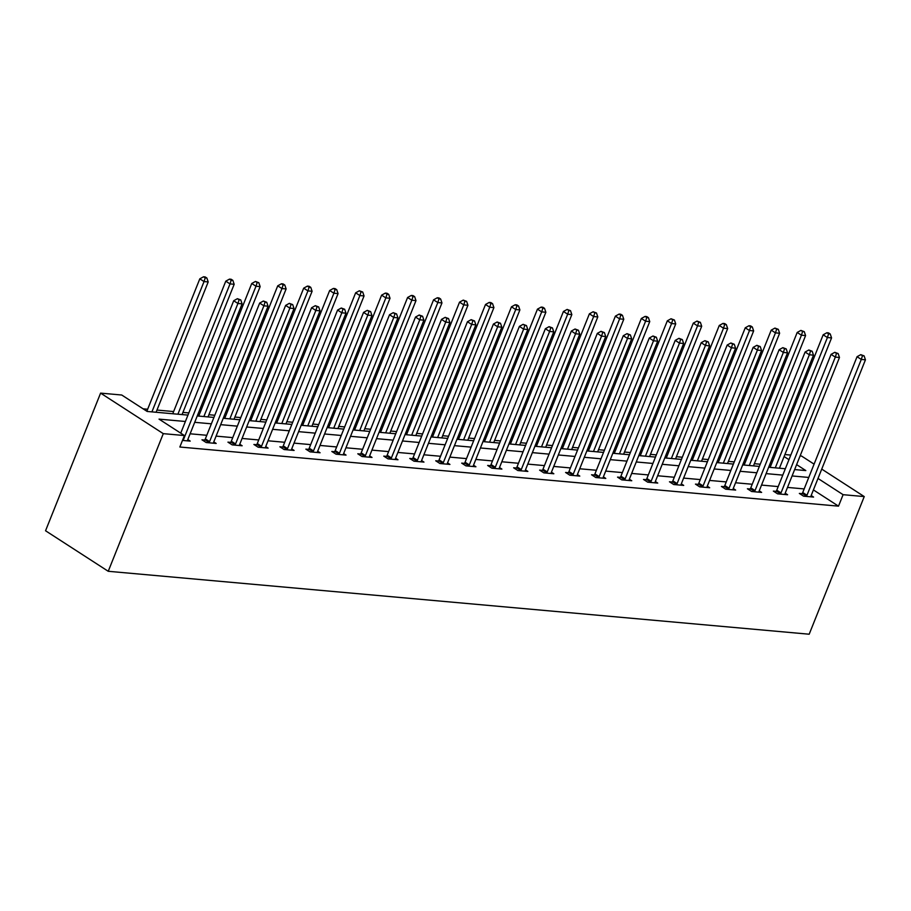 <?xml version="1.0" encoding="UTF-8"?>
<svg xmlns="http://www.w3.org/2000/svg" width="911" height="911" viewBox="0 0 911 911"><rect width="100%" height="100%" fill="white"/><g stroke="black" fill="none" stroke-linecap="round" stroke-linejoin="round"><path stroke-width="1.37" d="M784.906 454.555L790.794 455.079M800.109 455.921L801.555 456.047L814.081 464.143M187.939 415.109L147.161 411.453L121.744 395.021L100.597 393.119L45.55 530.76L108.238 571.288L809.184 634.215L864.243 496.575L843.096 494.684L817.998 478.457M771.013 465.191L769.544 465.054M760.241 464.223L754.342 463.688M745.039 462.856L743.57 462.72M734.266 461.888L728.379 461.365M719.064 460.522L717.595 460.397M708.291 459.554L702.404 459.03M693.089 458.187L691.62 458.062M682.316 457.231L676.429 456.696M667.114 455.864L665.645 455.728M656.341 454.896L650.454 454.361M641.15 453.53L639.681 453.393M630.366 452.562L624.479 452.038M615.176 451.196L613.707 451.07M604.392 450.228L598.504 449.704M589.201 448.861L587.732 448.736M578.417 447.893L572.529 447.369M563.226 446.538L561.757 446.401M552.453 445.57L546.554 445.035M537.251 444.204L535.782 444.067M526.478 443.236L520.591 442.712M511.276 441.869L509.807 441.744M500.503 440.901L494.616 440.377M485.301 439.535L483.832 439.409M474.529 438.567L468.641 438.043M459.326 437.212L457.869 437.075M448.554 436.244L442.666 435.709M433.363 434.877L431.894 434.741M422.579 433.909L416.691 433.374M407.388 432.543L405.919 432.418M396.604 431.575L390.717 431.051M381.413 430.208L379.944 430.083M370.629 429.24L364.742 428.717M355.438 427.885L353.969 427.749M344.665 426.917L338.778 426.382M329.463 425.551L327.994 425.414M318.691 424.583L312.803 424.048M303.488 423.216L302.019 423.08M292.716 422.248L286.828 421.725M277.513 420.882L276.044 420.757M266.741 419.914L260.853 419.39M251.538 418.559L250.081 418.422M240.766 417.591L234.879 417.056M225.575 416.225L224.106 416.088M214.791 415.257L208.904 414.721M199.6 413.89L198.131 413.753M188.816 412.922L182.929 412.398M173.625 411.556L156.954 410.064M147.65 409.233L143.084 408.823M185.4 421.486L159.026 419.117L184.432 435.549L179.843 447.016L838.507 506.152L813.409 489.924M804.174 488.922L787.503 487.419M778.199 486.588L761.528 485.085M752.224 484.253L735.553 482.762M726.249 481.919L709.589 480.427M700.274 479.585L683.614 478.093M674.299 477.262L657.64 475.758M648.325 474.927L631.665 473.435M622.361 472.593L605.69 471.101M596.386 470.258L579.715 468.766M570.411 467.935L553.74 466.432M544.436 465.601L527.765 464.109M518.461 463.266L501.802 461.775M492.487 460.932L475.827 459.44M466.512 458.609L449.852 457.106M440.537 456.274L423.877 454.783M414.573 453.94L397.902 452.448M388.598 451.605L371.927 450.114M362.624 449.282L345.952 447.779M336.649 446.948L319.989 445.445M310.674 444.614L294.014 443.122M284.699 442.279L268.039 440.787M258.724 439.956L242.064 438.453M232.749 437.622L216.089 436.118M206.786 435.287L190.114 433.795M182.485 440.423L190.205 441.106L187.814 439.557M204.645 440.047L201.957 439.808L206.193 442.541L216.18 443.441L213.778 441.892M230.62 442.382L227.932 442.142L232.168 444.875L242.155 445.775L239.752 444.226M256.595 444.716L253.907 444.466L258.143 447.21L268.13 448.11L265.727 446.561M282.569 447.039L279.871 446.8L284.107 449.544L294.105 450.433L291.702 448.884M308.544 449.374L305.845 449.134L310.082 451.867L320.08 452.767L317.677 451.218M334.519 451.708L331.82 451.469L336.057 454.202L346.043 455.101L343.652 453.553M360.494 454.042L357.795 453.792L362.031 456.536L372.018 457.436L369.627 455.887M386.469 456.365L383.77 456.126L388.006 458.871L397.993 459.759L395.602 458.21M412.432 458.7L409.745 458.461L413.981 461.194L423.968 462.093L421.565 460.545M438.407 461.034L435.72 460.795L439.956 463.528L449.943 464.428L447.54 462.879M464.382 463.369L461.695 463.13L465.92 465.863L475.918 466.762L473.515 465.214M490.357 465.703L487.658 465.453L491.894 468.197L501.893 469.085L499.49 467.537M516.332 468.026L513.633 467.787L517.869 470.531L527.856 471.42L525.465 469.871M542.307 470.361L539.608 470.122L543.844 472.855L553.831 473.754L551.44 472.205M568.282 472.695L565.583 472.456L569.819 475.189L579.806 476.089L577.415 474.54M594.257 475.03L591.558 474.779L595.794 477.523L605.781 478.423L603.378 476.863M620.22 477.353L617.533 477.113L621.769 479.858L631.756 480.746L629.353 479.197M646.195 479.687L643.508 479.448L647.744 482.181L657.731 483.081L655.328 481.532M672.17 482.021L669.471 481.782L673.707 484.515L683.705 485.415L681.303 483.866M698.145 484.356L695.446 484.105L699.682 486.85L709.68 487.749L707.278 486.189M724.12 486.679L721.421 486.44L725.657 489.184L735.644 490.072L733.253 488.524M750.095 489.013L747.396 488.774L751.632 491.507L761.619 492.407L759.227 490.858M776.07 491.348L773.371 491.109L777.607 493.842L787.594 494.741L785.202 493.193M802.033 493.682L799.346 493.432L803.582 496.176L813.569 497.076L811.166 495.516M838.507 506.152L843.096 494.684M184.432 435.549L163.285 433.647L108.238 571.288M864.243 496.575L821.733 469.097M794.643 469.575L805.825 470.577L796.624 464.633M788.96 459.679L784.109 456.548M197.254 415.951L213.914 417.443M223.229 418.274L239.889 419.777M249.204 420.609L265.864 422.112M275.179 422.943L291.839 424.435M301.142 425.278L317.814 426.769M327.117 427.601L343.789 429.104M353.092 429.935L369.764 431.438M379.067 432.269L395.727 433.761M405.042 434.604L421.702 436.096M431.017 436.938L447.677 438.43M456.992 439.261L473.652 440.765M482.955 441.596L499.627 443.088M508.93 443.93L525.601 445.422M534.905 446.265L551.576 447.756M560.88 448.588L577.551 450.091M586.855 450.922L603.515 452.414M612.83 453.257L629.49 454.748M638.805 455.591L655.464 457.083M664.779 457.914L681.439 459.417M690.743 460.249L707.414 461.752M716.718 462.583L733.389 464.075M742.693 464.917L759.364 466.409M768.668 467.241L785.328 468.744M100.597 393.119L163.285 433.647M808.752 477.444L792.092 475.952M782.788 475.121L766.117 473.618M756.813 472.786L740.142 471.283M730.838 470.452L714.167 468.96M704.863 468.117L688.204 466.626M678.889 465.794L662.229 464.291M652.914 463.46L636.254 461.957M626.939 461.125L610.279 459.634M600.975 458.791L584.304 457.299M575 456.457L558.329 454.965M549.026 454.133L532.354 452.63M523.051 451.799L506.379 450.307M497.076 449.465L480.416 447.973M471.101 447.13L454.441 445.638M445.126 444.807L428.466 443.304M419.151 442.473L402.491 440.981M393.188 440.138L376.516 438.646M367.213 437.804L350.541 436.312M341.238 435.481L324.567 433.978M315.263 433.146L298.603 431.643M289.288 430.812L272.628 429.32M263.313 428.477L246.653 426.986M237.338 426.154L220.678 424.651M211.363 423.82L194.703 422.317M182.917 440.457L183.145 440.127A2.551 1.549 122.9 0 0 183.612 439.284L237.93 303.477L242.087 303.853L187.768 439.66A2.551 1.549 122.9 0 0 187.552 440.525L187.518 440.867M180.731 433.158L233.694 300.744L237.93 303.477L239.092 299.787L240.766 299.935L237.407 298.694L239.092 299.787M237.407 298.694L233.694 300.744M242.087 303.853L240.766 299.935M156.088 412.25L208.198 281.943L204.041 281.567L199.805 278.834L146.842 411.248M205.214 277.878L206.877 278.026L205.18 276.933L203.517 276.785L205.214 277.878L204.041 281.567L151.921 411.874M206.877 278.026L208.198 281.943M199.805 278.834L203.517 276.785M208.881 442.792L209.12 442.461A2.551 1.549 122.9 0 0 209.587 441.619L263.894 305.811L268.062 306.187L213.743 441.983A2.551 1.549 122.9 0 0 213.527 442.86L213.481 443.201M203.916 441.072L204.884 439.717A2.551 1.549 122.9 0 0 205.351 438.874L259.669 303.067L263.894 305.811L265.067 302.122L266.729 302.27L263.37 301.029L265.067 302.122M263.37 301.029L259.669 303.067M268.062 306.187L266.729 302.27M234.856 445.115L235.095 444.796A2.551 1.549 122.9 0 0 235.55 443.942L289.869 308.146L294.037 308.522L239.718 444.317A2.551 1.549 122.9 0 0 239.491 445.183L239.456 445.536M229.891 443.406L230.859 442.051A2.551 1.549 122.9 0 0 231.314 441.209L285.633 305.401L289.869 308.146L291.042 304.456L292.704 304.604L289.345 303.352L291.042 304.456M289.345 303.352L285.633 305.401M294.037 308.522L292.704 304.604M182.052 414.585L234.173 284.278L230.016 283.902L225.78 281.169L172.748 413.753M231.189 280.212L232.852 280.36L231.155 279.267L229.492 279.119L231.189 280.212L230.016 283.902L177.896 414.209M232.852 280.36L234.173 284.278M225.78 281.169L229.492 279.119M208.027 416.919L260.147 286.612L255.991 286.236L251.755 283.492L198.723 416.076M257.153 282.547L258.826 282.695L255.467 281.442L257.153 282.547L255.991 286.236L203.87 416.543M258.826 282.695L260.147 286.612M251.755 283.492L255.467 281.442M260.831 447.449L261.07 447.119A2.551 1.549 122.9 0 0 261.525 446.276L315.844 310.469L320.012 310.845L265.693 446.652A2.551 1.549 122.9 0 0 265.465 447.517L265.431 447.859M255.866 445.741L256.834 444.386A2.551 1.549 122.9 0 0 257.289 443.543L311.608 307.736L315.844 310.469L317.017 306.779L318.679 306.927L315.32 305.686L317.017 306.779M315.32 305.686L311.608 307.736M320.012 310.845L318.679 306.927M286.806 449.783L287.045 449.453A2.551 1.549 122.9 0 0 287.5 448.611L341.819 312.803L345.986 313.179L291.668 448.986A2.551 1.549 122.9 0 0 291.44 449.852L291.406 450.193M281.841 448.075L282.809 446.72A2.551 1.549 122.9 0 0 283.264 445.866L337.582 310.07L341.819 312.803L342.991 309.114L344.654 309.262L341.295 308.02L342.991 309.114M341.295 308.02L337.582 310.07M345.986 313.179L344.654 309.262M312.78 452.118L313.008 451.788A2.551 1.549 122.9 0 0 313.475 450.945L367.793 315.138L371.95 315.513L317.643 451.309A2.551 1.549 122.9 0 0 317.415 452.186L317.381 452.528M307.816 450.398L308.772 449.043A2.551 1.549 122.9 0 0 309.239 448.201L363.557 312.405L367.793 315.138L368.966 311.448L370.629 311.596L367.27 310.355L368.966 311.448M367.27 310.355L363.557 312.405M371.95 315.513L370.629 311.596M234.002 419.242L286.122 288.935L281.966 288.571L277.73 285.826L224.698 418.411M283.127 284.87L284.801 285.029L283.105 283.925L281.442 283.776L283.127 284.87L281.966 288.571L229.845 418.878M284.801 285.029L286.122 288.935M277.73 285.826L281.442 283.776M259.977 421.577L312.097 291.269L307.929 290.894L303.693 288.161L250.673 420.745M309.102 287.204L310.765 287.352L309.08 286.259L307.406 286.111L309.102 287.204L307.929 290.894L255.82 421.201M310.765 287.352L312.097 291.269M303.693 288.161L307.406 286.111M285.952 423.911L338.072 293.604L333.904 293.228L329.668 290.495L276.637 423.08M335.077 289.539L336.74 289.687L335.043 288.593L333.38 288.445L335.077 289.539L333.904 293.228L281.784 423.535M336.74 289.687L338.072 293.604M329.668 290.495L333.38 288.445M311.926 426.246L364.047 295.938L359.879 295.563L355.643 292.818L302.611 425.403M361.052 291.873L362.715 292.021L359.355 290.78L361.052 291.873L359.879 295.563L307.759 425.87M362.715 292.021L364.047 295.938M355.643 292.818L359.355 290.78M337.901 428.569L390.022 298.261L385.854 297.897L381.618 295.153L328.586 427.737M387.027 294.196L388.69 294.355L386.993 293.251L385.33 293.103L387.027 294.196L385.854 297.897L333.733 428.204M388.69 294.355L390.022 298.261M381.618 295.153L385.33 293.103M363.876 430.903L415.985 300.596L411.829 300.22L407.593 297.487L354.561 430.072M413.002 296.53L414.664 296.679L412.968 295.585L411.305 295.437L413.002 296.53L411.829 300.22L359.708 430.527M414.664 296.679L415.985 300.596M407.593 297.487L411.305 295.437M389.84 433.237L441.96 302.93L437.804 302.554L433.568 299.821L380.536 432.406M438.977 298.865L440.639 299.013L438.943 297.92L437.28 297.772L438.977 298.865L437.804 302.554L385.683 432.862M440.639 299.013L441.96 302.93M433.568 299.821L437.28 297.772M415.815 435.572L467.935 305.265L463.779 304.889L459.543 302.145L406.511 434.729M464.94 301.199L466.614 301.347L463.255 300.106L464.94 301.199L463.779 304.889L411.658 435.196M466.614 301.347L467.935 305.265M459.543 302.145L463.255 300.106M441.789 437.895L493.91 307.599L489.742 307.223L485.517 304.479L432.486 437.064M490.915 303.534L492.578 303.682L490.892 302.577L489.218 302.429L490.915 303.534L489.742 307.223L437.633 437.531M492.578 303.682L493.91 307.599M485.517 304.479L489.218 302.429M467.764 440.229L519.885 309.922L515.717 309.546L511.481 306.813L458.461 439.398M516.89 305.857L518.553 306.005L516.867 304.912L515.193 304.764L516.89 305.857L515.717 309.546L463.597 439.854M518.553 306.005L519.885 309.922M511.481 306.813L515.193 304.764M493.739 442.564L545.86 312.257L541.692 311.881L537.456 309.148L484.424 441.733M542.865 308.191L544.527 308.339L542.831 307.246L541.168 307.098L542.865 308.191L541.692 311.881L489.571 442.188M544.527 308.339L545.86 312.257M537.456 309.148L541.168 307.098M519.714 444.898L571.835 314.591L567.667 314.215L563.431 311.471L510.399 444.056M568.84 310.526L570.502 310.674L567.143 309.433L568.84 310.526L567.667 314.215L515.546 444.522M570.502 310.674L571.835 314.591M563.431 311.471L567.143 309.433M545.689 447.233L597.798 316.926L593.642 316.55L589.406 313.805L536.374 446.39M594.815 312.86L596.477 313.008L593.118 311.756L594.815 312.86L593.642 316.55L541.521 446.857M596.477 313.008L597.798 316.926M589.406 313.805L593.118 311.756M571.652 449.556L623.773 319.249L619.617 318.873L615.38 316.14L562.349 448.724M620.79 315.183L622.452 315.331L620.755 314.238L619.093 314.09L620.79 315.183L619.617 318.873L567.496 449.18M622.452 315.331L623.773 319.249M615.38 316.14L619.093 314.09M597.627 451.89L649.748 321.583L645.592 321.207L641.355 318.474L588.324 451.059M646.764 317.518L648.427 317.666L646.73 316.572L645.068 316.424L646.764 317.518L645.592 321.207L593.471 451.514M648.427 317.666L649.748 321.583M641.355 318.474L645.068 316.424M623.602 454.225L675.723 323.917L671.566 323.542L667.33 320.809L614.299 453.382M672.728 319.852L674.402 320L671.043 318.759L672.728 319.852L671.566 323.542L619.446 453.849M674.402 320L675.723 323.917M667.33 320.809L671.043 318.759M649.577 456.559L701.698 326.252L697.53 325.876L693.294 323.132L640.274 455.716M698.703 322.187L700.365 322.335L697.006 321.082L698.703 322.187L697.53 325.876L645.421 456.183M700.365 322.335L701.698 326.252M693.294 323.132L697.006 321.082M675.552 458.882L727.673 328.575L723.505 328.211L719.269 325.466L666.248 458.051M724.678 324.51L726.34 324.658L724.655 323.564L722.981 323.416L724.678 324.51L723.505 328.211L671.384 458.518M726.34 324.658L727.673 328.575M719.269 325.466L722.981 323.416M701.527 461.217L753.648 330.909L749.48 330.534L745.244 327.801L692.212 460.385M750.653 326.844L752.315 326.992L750.618 325.899L748.956 325.751L750.653 326.844L749.48 330.534L697.359 460.841M752.315 326.992L753.648 330.909M745.244 327.801L748.956 325.751M338.755 454.441L338.983 454.122A2.551 1.549 122.9 0 0 339.45 453.268L393.768 317.472L397.925 317.848L343.606 453.644A2.551 1.549 122.9 0 0 343.39 454.509L343.356 454.862M333.79 452.733L334.747 451.378A2.551 1.549 122.9 0 0 335.214 450.535L389.532 314.728L393.768 317.472L394.941 313.783L396.604 313.931L393.245 312.678L394.941 313.783M393.245 312.678L389.532 314.728M397.925 317.848L396.604 313.931M364.73 456.775L364.958 456.445A2.551 1.549 122.9 0 0 365.425 455.602L419.743 319.807L423.9 320.171L369.581 455.978A2.551 1.549 122.9 0 0 369.365 456.844L369.331 457.185M359.765 455.067L360.722 453.712A2.551 1.549 122.9 0 0 361.189 452.869L415.507 317.062L419.743 319.807L420.905 316.106L422.579 316.254L419.219 315.012L420.905 316.106M419.219 315.012L415.507 317.062M423.9 320.171L422.579 316.254M390.705 459.11L390.933 458.78A2.551 1.549 122.9 0 0 391.4 457.937L445.718 322.13L449.875 322.505L395.556 458.313A2.551 1.549 122.9 0 0 395.34 459.178L395.294 459.52M385.729 457.402L386.697 456.047A2.551 1.549 122.9 0 0 387.164 455.193L441.482 319.397L445.718 322.13L446.88 318.44L448.554 318.588L445.194 317.347L446.88 318.44M445.194 317.347L441.482 319.397M449.875 322.505L448.554 318.588M416.669 461.444L416.908 461.114A2.551 1.549 122.9 0 0 417.375 460.271L471.682 324.464L475.849 324.84L421.531 460.636A2.551 1.549 122.9 0 0 421.315 461.513L421.269 461.854M411.704 459.736L412.672 458.37A2.551 1.549 122.9 0 0 413.138 457.527L467.445 321.731L471.682 324.464L472.855 320.774L474.517 320.923L471.158 319.681L472.855 320.774M471.158 319.681L467.445 321.731M475.849 324.84L474.517 320.923M442.644 463.767L442.883 463.448A2.551 1.549 122.9 0 0 443.338 462.594L497.657 326.798L501.824 327.174L447.506 462.97A2.551 1.549 122.9 0 0 447.278 463.836L447.244 464.189M437.679 462.059L438.646 460.704A2.551 1.549 122.9 0 0 439.102 459.861L493.42 324.054L497.657 326.798L498.829 323.109L500.492 323.257L497.133 322.004L498.829 323.109M497.133 322.004L493.42 324.054M501.824 327.174L500.492 323.257M468.618 466.102L468.858 465.772A2.551 1.549 122.9 0 0 469.313 464.929L523.631 329.133L527.799 329.497L473.481 465.305A2.551 1.549 122.9 0 0 473.253 466.17L473.219 466.512M463.653 464.394L464.621 463.039A2.551 1.549 122.9 0 0 465.077 462.196L519.395 326.389L523.631 329.133L524.804 325.432L526.467 325.591L523.108 324.339L524.804 325.432M523.108 324.339L519.395 326.389M527.799 329.497L526.467 325.591M494.593 468.436L494.821 468.106A2.551 1.549 122.9 0 0 495.288 467.263L549.606 331.456L553.774 331.832L499.456 467.639A2.551 1.549 122.9 0 0 499.228 468.505L499.194 468.846M489.628 466.728L490.596 465.373A2.551 1.549 122.9 0 0 491.052 464.519L545.37 328.723L549.606 331.456L550.779 327.766L552.442 327.914L549.082 326.673L550.779 327.766M549.082 326.673L545.37 328.723M553.774 331.832L552.442 327.914M520.568 470.771L520.796 470.44A2.551 1.549 122.9 0 0 521.263 469.598L575.581 333.79L579.738 334.166L525.431 469.974A2.551 1.549 122.9 0 0 525.203 470.839L525.169 471.181M515.603 469.063L516.56 467.696A2.551 1.549 122.9 0 0 517.027 466.853L571.345 331.057L575.581 333.79L576.754 330.101L578.417 330.249L575.057 329.008L576.754 330.101M575.057 329.008L571.345 331.057M579.738 334.166L578.417 330.249M546.543 473.105L546.771 472.775A2.551 1.549 122.9 0 0 547.238 471.921L601.556 336.125L605.713 336.501L551.394 472.297A2.551 1.549 122.9 0 0 551.178 473.162L551.144 473.515M541.578 471.386L542.535 470.03A2.551 1.549 122.9 0 0 543.002 469.188L597.32 333.38L601.556 336.125L602.729 332.435L604.392 332.583L601.032 331.331L602.729 332.435M601.032 331.331L597.32 333.38M605.713 336.501L604.392 332.583M572.518 475.428L572.746 475.098A2.551 1.549 122.9 0 0 573.213 474.255L627.531 338.459L631.687 338.824L577.369 474.631A2.551 1.549 122.9 0 0 577.153 475.496L577.118 475.849M567.553 473.72L568.51 472.365A2.551 1.549 122.9 0 0 568.976 471.522L623.295 335.715L627.531 338.459L628.692 334.758L630.366 334.918L627.007 333.665L628.692 334.758M627.007 333.665L623.295 335.715M631.687 338.824L630.366 334.918M598.481 477.763L598.721 477.432A2.551 1.549 122.9 0 0 599.187 476.59L653.506 340.782L657.662 341.158L603.344 476.965A2.551 1.549 122.9 0 0 603.128 477.831L603.082 478.173M593.517 476.054L594.484 474.699A2.551 1.549 122.9 0 0 594.951 473.857L649.27 338.049L653.506 340.782L654.667 337.093L656.341 337.241L652.982 336L654.667 337.093M652.982 336L649.27 338.049M657.662 341.158L656.341 337.241M624.456 480.097L624.695 479.767A2.551 1.549 122.9 0 0 625.151 478.924L679.469 343.117L683.637 343.493L629.319 479.3A2.551 1.549 122.9 0 0 629.091 480.165L629.057 480.507M619.491 478.389L620.459 477.034A2.551 1.549 122.9 0 0 620.926 476.18L675.233 340.384L679.469 343.117L680.642 339.427L682.305 339.575L678.946 338.334L680.642 339.427M678.946 338.334L675.233 340.384M683.637 343.493L682.305 339.575M650.431 482.431L650.67 482.101A2.551 1.549 122.9 0 0 651.126 481.259L705.444 345.451L709.612 345.827L655.294 481.623A2.551 1.549 122.9 0 0 655.066 482.488L655.032 482.841M645.466 480.712L646.434 479.357A2.551 1.549 122.9 0 0 646.89 478.514L701.208 342.707L705.444 345.451L706.617 341.762L708.28 341.91L704.92 340.668L706.617 341.762M704.92 340.668L701.208 342.707M709.612 345.827L708.28 341.91M676.406 484.754L676.645 484.436A2.551 1.549 122.9 0 0 677.101 483.582L731.419 347.786L735.587 348.15L681.269 483.957A2.551 1.549 122.9 0 0 681.041 484.823L681.007 485.176M671.441 483.046L672.409 481.691A2.551 1.549 122.9 0 0 672.865 480.849L727.183 345.041L731.419 347.786L732.592 344.085L734.255 344.244L730.895 342.991L732.592 344.085M730.895 342.991L727.183 345.041M735.587 348.15L734.255 344.244M702.381 487.089L702.609 486.759A2.551 1.549 122.9 0 0 703.076 485.916L757.394 350.109L761.562 350.484L707.243 486.292A2.551 1.549 122.9 0 0 707.016 487.157L706.982 487.499M697.416 485.381L698.373 484.026A2.551 1.549 122.9 0 0 698.839 483.183L753.158 347.376L757.394 350.109L758.567 346.419L760.23 346.567L756.87 345.326L758.567 346.419M756.87 345.326L753.158 347.376M761.562 350.484L760.23 346.567M728.356 489.423L728.584 489.093A2.551 1.549 122.9 0 0 729.051 488.25L783.369 352.443L787.525 352.819L733.207 488.626A2.551 1.549 122.9 0 0 732.991 489.492L732.956 489.833M723.391 487.715L724.347 486.36A2.551 1.549 122.9 0 0 724.814 485.506L779.133 349.71L783.369 352.443L784.542 348.754L786.204 348.902L782.845 347.66L784.542 348.754M782.845 347.66L779.133 349.71M787.525 352.819L786.204 348.902M754.331 491.758L754.559 491.428A2.551 1.549 122.9 0 0 755.025 490.585L809.344 354.778L813.5 355.153L759.182 490.949A2.551 1.549 122.9 0 0 758.965 491.826L758.931 492.168M749.366 490.038L750.322 488.683A2.551 1.549 122.9 0 0 750.789 487.84L805.108 352.033L809.344 354.778L810.517 351.088L812.179 351.236L808.82 349.995L810.517 351.088M808.82 349.995L805.108 352.033M813.5 355.153L812.179 351.236M780.306 494.081L780.533 493.762A2.551 1.549 122.9 0 0 781 492.908L835.319 357.112L839.475 357.476L785.157 493.284A2.551 1.549 122.9 0 0 784.94 494.149L784.906 494.502M775.329 492.373L776.297 491.018A2.551 1.549 122.9 0 0 776.764 490.175L831.083 354.368L835.319 357.112L836.48 353.411L838.154 353.57L834.795 352.318L836.48 353.411M834.795 352.318L831.083 354.368M839.475 357.476L838.154 353.57M727.502 463.551L779.622 333.244L775.455 332.868L771.218 330.135L718.187 462.708M776.627 329.178L778.29 329.326L774.931 328.085L776.627 329.178L775.455 332.868L723.334 463.175M778.29 329.326L779.622 333.244M771.218 330.135L774.931 328.085M753.477 465.885L805.586 335.578L801.429 335.202L797.193 332.458L744.162 465.043M802.602 331.513L804.265 331.661L800.906 330.408L802.602 331.513L801.429 335.202L749.309 465.51M804.265 331.661L805.586 335.578M797.193 332.458L800.906 330.408M806.269 496.415L806.508 496.085A2.551 1.549 122.9 0 0 806.975 495.242L861.282 359.435L865.45 359.811L811.132 495.618A2.551 1.549 122.9 0 0 810.915 496.484L810.87 496.825M801.304 494.707L802.272 493.352A2.551 1.549 122.9 0 0 802.739 492.509L857.057 356.702L861.282 359.435L862.455 355.745L864.118 355.894L860.77 354.652L862.455 355.745M860.77 354.652L857.057 356.702M865.45 359.811L864.118 355.894M779.44 468.208L831.561 337.901L827.404 337.537L823.168 334.792L770.137 467.377M828.577 333.836L830.24 333.995L828.543 332.891L826.881 332.743L828.577 333.836L827.404 337.537L775.284 467.844M830.24 333.995L831.561 337.901M823.168 334.792L826.881 332.743M209.12 442.461L204.884 439.717M209.587 441.619L205.351 438.874M235.095 444.796L230.859 442.051M235.55 443.942L231.314 441.209M261.07 447.119L256.834 444.386M261.525 446.276L257.289 443.543M287.045 449.453L282.809 446.72M287.5 448.611L283.264 445.866M313.008 451.788L308.772 449.043M313.475 450.945L309.239 448.201M338.983 454.122L334.747 451.378M339.45 453.268L335.214 450.535M364.958 456.445L360.722 453.712M365.425 455.602L361.189 452.869M390.933 458.78L386.697 456.047M391.4 457.937L387.164 455.193M416.908 461.114L412.672 458.37M417.375 460.271L413.138 457.527M442.883 463.448L438.646 460.704M443.338 462.594L439.102 459.861M468.858 465.772L464.621 463.039M469.313 464.929L465.077 462.196M494.821 468.106L490.596 465.373M495.288 467.263L491.052 464.519M520.796 470.44L516.56 467.696M521.263 469.598L517.027 466.853M546.771 472.775L542.535 470.03M547.238 471.921L543.002 469.188M572.746 475.098L568.51 472.365M573.213 474.255L568.976 471.522M598.721 477.432L594.484 474.699M599.187 476.59L594.951 473.857M624.695 479.767L620.459 477.034M625.151 478.924L620.926 476.18M650.67 482.101L646.434 479.357M651.126 481.259L646.89 478.514M676.645 484.436L672.409 481.691M677.101 483.582L672.865 480.849M702.609 486.759L698.373 484.026M703.076 485.916L698.839 483.183M728.584 489.093L724.347 486.36M729.051 488.25L724.814 485.506M754.559 491.428L750.322 488.683M755.025 490.585L750.789 487.84M780.533 493.762L776.297 491.018M781 492.908L776.764 490.175M806.508 496.085L802.272 493.352M806.975 495.242L802.739 492.509"/></g></svg>
